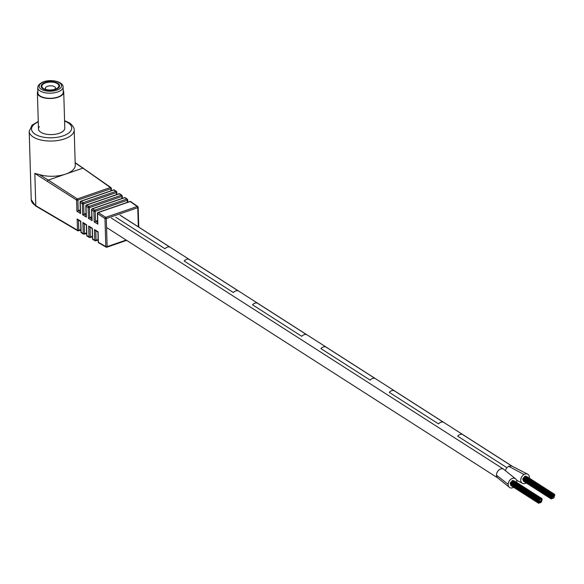 <?xml version="1.0" encoding="UTF-8"?>
<svg xmlns="http://www.w3.org/2000/svg" width="584" height="584" viewBox="0 0 584 584"><rect width="100%" height="100%" fill="white"/><g stroke="black" fill="none" stroke-linecap="round" stroke-linejoin="round"><path stroke-width="0.88" d="M505.335 470.383L506.875 467.653L457.644 436.131A5.271 3.869 -57.4 0 1 462.484 434.467A5.271 3.869 122.6 0 0 457.644 436.131L506.875 467.653L508.664 466.273L511.715 465.988L462.484 434.467L511.715 465.981L527.914 474.325A5.271 3.869 122.6 0 0 524.052 474.493A5.271 3.869 122.6 0 0 520.87 478.938A5.271 3.869 122.6 0 0 522.227 483.194A5.271 3.869 122.6 0 0 526.089 483.026A5.271 3.869 122.6 0 0 526.199 482.961M508.496 466.368A5.271 3.869 -57.4 0 1 508.861 466.178M511.343 465.871A5.271 3.869 -57.4 0 1 511.715 465.981M389.272 392.353L438.504 423.874A5.271 3.869 -57.4 0 1 443.336 422.203L394.112 390.689L443.336 422.203A5.271 3.869 122.6 0 0 438.504 423.874L389.272 392.353A5.271 3.869 -57.4 0 1 394.112 390.689A5.271 3.869 122.6 0 0 389.272 392.353M320.893 348.575L370.125 380.096A5.271 3.869 -57.4 0 1 374.964 378.425L325.733 346.911L374.964 378.425A5.271 3.869 122.6 0 0 370.125 380.096L320.893 348.575A5.271 3.869 -57.4 0 1 325.733 346.911A5.271 3.869 122.6 0 0 320.893 348.575M252.522 304.797L301.753 336.318A5.271 3.869 -57.4 0 1 306.593 334.647L257.361 303.132L306.593 334.647A5.271 3.869 122.6 0 0 301.753 336.318L252.522 304.797A5.271 3.869 -57.4 0 1 257.361 303.132A5.271 3.869 122.6 0 0 252.522 304.797M184.15 261.019L233.374 292.54A5.271 3.869 -57.4 0 1 238.214 290.868L188.982 259.354L238.214 290.868A5.271 3.869 122.6 0 0 233.374 292.54L184.15 261.019A5.271 3.869 -57.4 0 1 188.982 259.354A5.271 3.869 122.6 0 0 184.15 261.019M115.771 217.241L165.002 248.762A5.271 3.869 -57.4 0 1 169.842 247.09L120.611 215.576L169.842 247.09A5.271 3.869 122.6 0 0 165.002 248.762L115.771 217.241M541.025 500.868L540.499 501.298L541.025 500.868M540.375 501.094L539.857 501.525L540.375 501.094M539.653 501.087L539.134 501.517L539.653 501.087M539.631 500.269L539.112 500.7L539.631 500.269M541.434 500.203L540.915 500.634L541.434 500.203M539.864 501.678L539.346 502.109L539.864 501.678M539.112 500.853L538.594 501.291L539.112 500.853M539.806 499.532L539.28 499.962L539.806 499.532M540.47 501.758L539.944 502.189L540.47 501.758M539.076 501.568L538.558 502.006L539.076 501.568M539.185 499.904L538.66 500.335L539.28 499.962M540.638 499.057L540.12 499.495L540.638 499.057M541.616 499.481L541.091 499.911L541.616 499.481M541.397 498.875L540.872 499.305L541.397 498.875M541.105 501.539L540.587 501.97L541.105 501.539M539.295 502.16L538.769 502.598L539.295 502.16M538.674 500.488L538.156 500.919L538.674 500.488M540.112 498.831L539.587 499.262L540.112 498.831M541.631 500.941L541.105 501.371L541.631 500.941M539.835 502.401L539.309 502.831L539.835 502.401M538.492 501.233L537.974 501.663L538.594 501.291M539.455 499.05L538.937 499.488L539.455 499.05M511.986 481.318L511.489 481.822M541.018 498.378L540.492 498.809L541.018 498.378M541.127 502.225L540.609 502.656L541.127 502.225M542.047 500.225L541.521 500.656L542.047 500.225M540.47 502.452L539.952 502.882L540.47 502.452M538.47 501.977L537.944 502.408L538.47 501.977M510.766 484.245L510.839 484.91M538.806 499.459L538.28 499.889L538.806 499.459M511.453 481.946L510.825 482.165L511.175 482.391M541.704 501.612L541.186 502.043L541.704 501.612M538.689 502.583L538.171 503.014L538.689 502.583M510.796 485.027L511.058 485.516M538.287 500.065L537.762 500.495L538.287 500.065M510.934 482.552L510.306 482.771L510.657 482.99M540.47 498.145L539.952 498.575L540.47 498.145M513.117 480.632L512.504 480.741M542.229 499.481L541.704 499.911L542.229 499.481M539.251 502.875L538.733 503.306L539.251 502.875M538.054 500.853L537.528 501.291L538.156 500.919M510.701 483.348L510.073 483.559L510.423 483.786M539.769 498.342L539.244 498.772L539.769 498.342M512.416 480.829L511.788 481.048L512.139 481.274M542.025 498.809L541.507 499.24L542.025 498.809M514.679 481.296L514.27 481.106M552.734 496.166L552.209 496.597L552.734 496.166M553.376 495.94L552.851 496.378L553.376 495.94M553.596 496.531L553.07 496.962L553.596 496.531M552.946 496.758L552.428 497.188L552.946 496.758M552.223 496.75L551.705 497.181L552.223 496.75M552.201 495.933L551.683 496.364L552.201 495.933M552.909 495.436L552.391 495.867L552.909 495.436M554.004 495.867L553.486 496.298L554.004 495.867M552.442 497.342L551.916 497.772L552.442 497.342M551.683 496.517L551.165 496.947L551.683 496.517M552.376 495.195L551.858 495.626L552.376 495.195M553.552 495.203L553.033 495.634L553.552 495.203M551.646 497.232L551.128 497.663L551.646 497.232M551.756 495.568L551.238 495.999L551.858 495.626M553.216 494.721L552.69 495.152L553.216 494.721M554.187 495.144L553.668 495.575L554.187 495.144M553.968 494.538L553.449 494.969L553.968 494.538M551.865 497.824L551.347 498.254L551.865 497.824M551.252 496.152L550.727 496.582L551.252 496.152M552.683 494.495L552.165 494.925L552.683 494.495M554.201 496.604L553.676 497.035L554.201 496.604M552.406 498.064L551.887 498.495L552.406 498.064M551.062 496.896L550.544 497.327L551.062 496.896M552.026 494.714L551.508 495.144L552.026 494.714M524.68 477.208L524.06 477.486M553.588 494.042L553.063 494.473L553.588 494.042M553.698 497.889L553.179 498.32L553.698 497.889M554.617 495.889L554.099 496.32L554.617 495.889M553.041 498.115L552.522 498.546L553.041 498.115M551.04 497.641L550.522 498.072L551.04 497.641M523.337 479.909L523.41 480.574M551.376 495.123L550.858 495.553L551.376 495.123M524.03 477.61L523.395 477.829L523.746 478.048M554.282 497.276L553.756 497.707L554.282 497.276M551.267 498.247L550.741 498.678L551.267 498.247M523.366 480.69L523.636 481.179M550.858 495.728L550.34 496.159L551.143 495.94M523.505 478.216L522.877 478.427L523.227 478.654M553.041 493.809L552.522 494.239L553.041 493.809M525.695 476.296L525.074 476.405M554.8 495.144L554.282 495.575L554.8 495.144M551.822 498.539L551.303 498.97L551.822 498.539M550.624 496.517L550.106 496.947L550.727 496.582M523.279 479.011L522.644 479.223L522.994 479.449M552.34 494.006L551.822 494.436L552.34 494.006M524.987 476.493L524.359 476.712L524.709 476.938M554.596 494.473L554.077 494.904L554.596 494.473M527.25 476.96L526.841 476.77M516.767 482.494A5.271 3.869 122.6 0 0 516.818 481.829A5.271 3.869 122.6 0 0 515.336 478.661A5.271 3.869 122.6 0 0 510.737 479.333A5.271 3.869 122.6 0 0 508.175 484.362A5.271 3.869 122.6 0 0 509.657 487.538A5.271 3.869 122.6 0 0 513.621 487.297M529.345 478.157A5.271 3.869 122.6 0 0 527.914 474.325M39.347 126.618A13.169 6.081 -1.7 0 0 38.471 128.903A13.169 6.081 -1.7 0 0 40.829 132.239A13.169 6.081 -1.7 0 0 55.663 134.21A13.169 6.081 -1.7 0 0 64.795 128.122L63.729 92.031A13.169 6.081 -1.7 0 0 63.196 90.418M64.576 120.669L69.489 122.925C75.168 127.188 74.124 130.59 74.197 129.969A22.506 10.388 178.3 0 1 58.582 140.372A22.506 10.388 178.3 0 1 33.23 137.006A22.506 10.388 178.3 0 1 29.2 131.305L31.229 199.662A22.506 10.388 -1.7 0 0 35.259 205.364L35.785 205.678A0.956 0.694 119.4 0 0 36.069 206.218A0.956 0.701 -59.5 0 1 35.785 205.678L34.821 173.412L39.135 174.47L48.275 180.076L64.999 174.309A22.506 10.388 178.3 0 1 39.135 174.47M74.197 129.969L75.241 165.206A22.506 10.388 178.3 0 1 66.182 173.901A22.506 10.388 178.3 0 1 65.598 174.105A22.506 10.388 178.3 0 1 64.999 174.309A0.956 0.474 -109 0 0 64.999 174.309L48.29 180.084L77.336 198.932L110.369 187.537L82.921 168.141L65.014 174.317M80.278 209.817L76.913 211.306L76.577 200.049L34.828 173.419L35.785 205.678L77.468 230.198L77.139 218.949L80.796 221.19L81.125 232.315L83.227 233.534L82.899 222.482L86.556 224.723L86.885 235.644L88.987 236.856L88.666 226.023L92.323 228.264L92.644 238.966L94.747 240.185L94.433 229.556L98.09 231.797L98.404 242.294L105.806 246.565L104.974 218.467L97.55 213.656L97.864 224.154L94.207 221.913L93.893 211.284L91.783 209.911L92.097 220.621L88.439 218.379L88.118 207.539L86.009 206.167L86.33 217.08L82.672 214.839L82.344 203.794L80.234 202.422L80.563 213.547L76.913 211.306M86.045 213.35L82.672 214.839M121.895 198.502L121.83 196.436L89.44 207.612L89.739 217.598L91.87 218.891M91.812 216.883L89.754 217.591M97.579 220.416L94.207 221.913M75.175 162.958L82.906 168.134A0.956 0.474 71 0 1 82.921 168.141A0.956 0.701 125.2 0 1 83.483 168.199A0.956 0.956 0 0 0 83.461 168.185A0.956 0.715 123.8 0 0 82.906 168.134L66.182 173.901A0.956 0.474 71 0 1 66.196 173.908M80.526 212.24L80.563 213.547M86.293 215.773L86.33 217.08M89.739 217.598L88.439 218.379M92.06 219.307L92.097 220.621M97.827 222.84L97.864 224.154M95.783 230.476L94.433 229.556M90.016 226.942L88.666 226.023M84.249 223.402L82.899 222.482M78.482 219.869L77.139 218.949M31.229 199.662L35.522 205.897A0.956 0.701 122.7 0 1 35.259 205.364A0.956 0.708 121.6 0 0 35.536 205.911L36.069 206.218A0.956 0.694 119.4 0 0 36.077 206.225L77.76 230.753A0.956 0.701 -59.5 0 1 77.468 230.198A0.956 0.445 178.3 0 0 78.789 230.271L80.869 229.556M59.393 86.804A9.256 4.27 -1.7 0 0 59.626 85.775A9.256 4.27 -1.7 0 0 51.363 81.775A9.256 4.27 -1.7 0 0 41.354 85.3A9.256 4.27 -1.7 0 0 41.121 86.322A9.256 4.27 -1.7 0 0 49.392 90.323A9.256 4.27 -1.7 0 0 59.393 86.804A9.256 4.27 -1.7 0 0 59.626 85.775A9.256 4.27 -1.7 0 0 51.363 81.775A9.256 4.27 -1.7 0 0 41.354 85.3A9.256 4.27 -1.7 0 0 41.121 86.322A9.256 4.27 -1.7 0 0 49.392 90.323A9.256 4.27 -1.7 0 0 59.393 86.804M42.055 85.359A8.541 3.942 -1.7 0 0 45.078 89.264A8.541 3.942 -1.7 0 0 55.852 88.95A8.541 3.942 -1.7 0 0 58.692 86.746A8.541 3.942 -1.7 0 0 52.297 82.161A8.541 3.942 -1.7 0 0 42.055 85.359M54.509 89.403A5.03 2.321 -1.7 0 0 55.334 88.549A5.03 2.321 -1.7 0 0 55.465 87.987A5.03 2.321 -1.7 0 0 50.969 85.819A5.03 2.321 -1.7 0 0 45.537 87.731A5.03 2.321 -1.7 0 0 45.413 88.286A5.03 2.321 -1.7 0 0 46.443 89.644M37.726 87.702L37.88 92.798A12.687 5.862 -1.7 0 0 49.209 98.28A12.687 5.862 -1.7 0 0 62.926 93.447A12.687 5.862 -1.7 0 0 63.247 92.046L63.094 86.95C63.43 80.497 44.085 77.241 38.164 85.775L37.726 87.702A12.687 5.862 -1.7 0 0 49.063 93.184A12.687 5.862 -1.7 0 0 62.773 88.352A12.687 5.862 -1.7 0 0 63.094 86.95M37.829 91.17A13.169 6.081 -1.7 0 0 37.734 91.352A13.169 6.081 -1.7 0 0 37.398 92.812A13.169 6.081 -1.7 0 0 49.158 98.499A13.169 6.081 -1.7 0 0 63.393 93.491A13.169 6.081 -1.7 0 0 63.729 92.031M508.664 466.273L524.052 474.493M508.175 484.362L496.488 475.172A5.271 3.869 -57.4 0 1 497.006 472.58A5.271 3.869 -57.4 0 1 498.466 470.419A5.271 3.869 -57.4 0 1 500.641 468.996A5.271 3.869 -57.4 0 1 502.868 468.872A5.271 3.869 -57.4 0 1 503.642 469.222L515.336 478.661M111.398 218.08L503.649 469.222A5.271 3.869 -57.4 0 1 503.715 469.266M498.028 478.128A5.271 3.869 -57.4 0 1 497.962 478.092A5.271 3.869 -57.4 0 1 497.174 477.34A5.271 3.869 -57.4 0 1 496.488 475.172M81.11 231.804A0.956 0.445 -1.7 0 0 80.942 232.067A0.956 0.445 -1.7 0 0 81.11 232.308A0.956 0.445 -1.7 0 0 81.125 232.315A0.956 0.708 -60 0 0 81.417 232.87L83.527 234.082A0.956 0.708 -60 0 1 83.227 233.534A0.956 0.445 178.3 0 0 84.549 233.607L86.629 232.892M86.87 235.133A0.956 0.445 -1.7 0 0 86.702 235.396A0.956 0.445 -1.7 0 0 86.87 235.637A0.956 0.445 -1.7 0 0 86.885 235.644A0.956 0.708 -60 0 0 87.177 236.191L89.286 237.411A0.956 0.708 -60 0 1 88.987 236.856A0.956 0.445 178.3 0 0 90.308 236.929L92.389 236.213M92.63 238.454A0.956 0.445 -1.7 0 0 92.462 238.717A0.956 0.445 -1.7 0 0 92.63 238.958A0.956 0.445 -1.7 0 0 92.644 238.966A0.956 0.708 -60 0 0 92.936 239.52L95.046 240.732A0.956 0.708 -60 0 1 94.747 240.185A0.956 0.445 178.3 0 0 96.068 240.258L98.148 239.542M98.389 241.783A0.956 0.445 -1.7 0 0 98.222 242.046A0.956 0.445 -1.7 0 0 98.389 242.287A0.956 0.445 -1.7 0 0 98.404 242.294A0.956 0.708 -60 0 0 98.696 242.842L106.105 247.12A0.956 0.708 -60 0 1 105.806 246.565A0.956 0.445 178.3 0 0 107.127 246.638L126.195 240.061M97.367 213.408A0.956 0.445 -1.7 0 0 97.543 213.649A0.956 0.445 -1.7 0 0 97.55 213.656A0.956 0.686 123 0 1 98.316 212.539L105.733 217.35L137.196 206.502L130.188 201.546L98.316 212.539A0.956 0.474 -109 0 0 98.302 212.525A0.956 0.474 -109 0 0 98.017 212.474A0.956 0.956 0 0 0 97.367 213.408L97.667 223.417M91.6 209.663A0.956 0.445 -1.7 0 0 91.768 209.904A0.956 0.445 -1.7 0 0 91.783 209.911A0.956 0.686 123 0 1 92.542 208.795A0.956 0.474 -109 0 0 92.243 208.729A0.956 0.956 0 0 0 91.6 209.663L91.9 219.876M85.826 205.918A0.956 0.445 -1.7 0 0 85.994 206.159A0.956 0.445 -1.7 0 0 86.009 206.167A0.956 0.686 123 0 1 86.768 205.05A0.956 0.474 -109 0 0 86.469 204.984A0.956 0.956 0 0 0 85.826 205.918L86.133 216.343M80.052 202.173A0.956 0.445 -1.7 0 0 80.227 202.414A0.956 0.445 -1.7 0 0 80.234 202.422A0.956 0.686 123 0 1 81.001 201.305A0.956 0.474 -109 0 0 80.701 201.239A0.956 0.956 0 0 0 80.052 202.173L80.366 212.81M38.259 121.888A20.111 9.286 -1.7 0 0 35.135 134.203A20.111 9.286 -1.7 0 0 63.123 135.868A20.111 9.286 -1.7 0 0 68.138 122.822A20.111 9.286 -1.7 0 0 64.59 121.107M138.328 226.84L137.758 207.692L106.295 218.54L107.127 246.638A0.956 0.474 -109 0 1 106.894 247.193L126.677 240.367M110.989 190.793L110.923 188.727L77.898 200.122L78.205 210.532L80.337 211.824M80.701 201.239L113.522 189.917A0.956 0.956 0 0 1 114.391 190.041A0.956 0.701 125.2 0 0 113.822 189.982L81.001 201.305L83.11 202.67L115.822 191.391L113.822 189.982A0.956 0.474 -109 0 0 113.522 189.917A0.956 0.474 -109 0 0 113.325 190.15M116.442 194.647L116.377 192.581L83.673 203.867L83.972 214.065L86.103 215.357M86.469 204.984L118.975 193.771A0.956 0.956 0 0 1 119.844 193.895A0.956 0.701 125.2 0 0 119.282 193.837L86.768 205.05L88.885 206.415L121.275 195.246L119.282 193.837A0.956 0.474 -109 0 0 118.975 193.771A0.956 0.474 -109 0 0 118.786 194.005M92.243 208.729L124.436 197.626A0.956 0.956 0 0 1 125.297 197.75A0.956 0.701 125.2 0 0 124.735 197.691L92.542 208.795L94.652 210.16L126.728 199.1L124.735 197.691A0.956 0.474 -109 0 0 124.436 197.626A0.956 0.474 -109 0 0 124.239 197.859M127.348 202.356L127.29 200.29L95.214 211.35L95.506 221.132L97.638 222.424M78.49 220.153L78.789 230.271A0.956 0.474 -109 0 1 78.555 230.826A0.956 0.474 -109 0 1 78.278 230.782A0.956 0.701 -59.5 0 1 77.76 230.753A0.956 0.956 0 0 0 78.555 230.826L80.877 230.03M84.257 223.687L84.549 233.607A0.956 0.474 -109 0 1 84.315 234.162A0.956 0.474 -109 0 1 84.045 234.111A0.956 0.708 -60 0 1 83.527 234.082A0.956 0.956 0 0 0 84.315 234.162L86.636 233.359M90.024 227.22L90.308 236.929A0.956 0.474 -109 0 1 90.075 237.484A0.956 0.474 -109 0 1 89.805 237.44A0.956 0.708 -60 0 1 89.286 237.411A0.956 0.956 0 0 0 90.075 237.484L92.396 236.688M95.791 230.753L96.068 240.258A0.956 0.474 -109 0 1 95.834 240.812A0.956 0.474 -109 0 1 95.564 240.761A0.956 0.708 -60 0 1 95.046 240.732A0.956 0.956 0 0 0 95.834 240.812L98.156 240.009M48.275 180.076A0.956 0.694 121.5 0 0 47.523 181.201A0.956 0.686 123 0 1 48.29 180.084A0.956 0.474 -109 0 0 48.275 180.076M111.405 190.647L111.332 188.347A0.956 0.445 178.3 0 0 111.172 188.114A0.956 0.701 125.2 0 0 110.369 187.537A0.956 0.474 -109 0 1 110.923 188.727A0.956 0.445 178.3 0 0 111.332 188.347A0.956 0.956 0 0 0 110.931 187.595L75.161 162.629M77.336 198.932A0.956 0.686 123 0 0 76.577 200.049A0.956 0.445 178.3 0 0 77.898 200.122A0.956 0.474 -109 0 0 77.336 198.932M116.858 194.501L116.793 192.202A0.956 0.445 178.3 0 0 116.632 191.968A0.956 0.701 125.2 0 0 115.822 191.391A0.956 0.474 -109 0 1 116.377 192.581A0.956 0.445 178.3 0 0 116.793 192.202A0.956 0.956 0 0 0 116.384 191.45L114.391 190.041M83.11 202.67A0.956 0.686 123 0 0 82.344 203.794A0.956 0.445 178.3 0 0 83.673 203.867A0.956 0.474 -109 0 0 83.11 202.67M122.312 198.356L122.246 196.056A0.956 0.445 178.3 0 0 122.085 195.822A0.956 0.701 125.2 0 0 121.275 195.246A0.956 0.474 -109 0 1 121.83 196.436A0.956 0.445 178.3 0 0 122.246 196.056A0.956 0.956 0 0 0 121.837 195.304L119.844 193.895M88.885 206.415A0.956 0.686 123 0 0 88.118 207.539A0.956 0.445 178.3 0 0 89.44 207.612A0.956 0.474 -109 0 0 88.885 206.415M127.765 202.21L127.699 199.911A0.956 0.445 178.3 0 0 127.538 199.677A0.956 0.701 125.2 0 0 126.728 199.1A0.956 0.474 -109 0 1 127.29 200.29A0.956 0.445 178.3 0 0 127.699 199.911A0.956 0.956 0 0 0 127.29 199.159L125.297 197.75M94.652 210.16A0.956 0.686 123 0 0 93.893 211.284A0.956 0.445 178.3 0 0 95.214 211.35A0.956 0.474 -109 0 0 94.652 210.16M98.017 212.474L129.889 201.48A0.956 0.956 0 0 1 130.75 201.604A0.956 0.701 125.2 0 0 130.188 201.546A0.956 0.474 -109 0 0 129.889 201.48A0.956 0.474 -109 0 0 129.692 201.714M138.758 227.118L138.167 207.313A0.956 0.445 178.3 0 0 138.007 207.072A0.956 0.701 125.2 0 0 137.196 206.502A0.956 0.474 -109 0 1 137.758 207.692A0.956 0.445 178.3 0 0 138.167 207.313A0.956 0.956 0 0 0 137.766 206.561L130.75 201.604M105.733 217.35A0.956 0.686 123 0 0 104.974 218.467A0.956 0.445 178.3 0 0 106.295 218.54A0.956 0.474 -109 0 0 105.733 217.35M106.617 247.149A0.956 0.474 -109 0 0 106.894 247.193A0.956 0.956 0 0 1 106.105 247.12A0.956 0.708 -60 0 0 106.617 247.149M61.335 86.965A11.257 5.198 -1.7 0 0 52.903 80.928A11.257 5.198 -1.7 0 0 39.413 85.14A11.257 5.198 -1.7 0 0 47.844 91.17A11.257 5.198 -1.7 0 0 61.335 86.965M540.536 498.846L540.142 498.597M537.974 501.663L510.62 484.151M539.346 498.838L511.898 481.26M540.908 498.167L513.555 480.654M537.944 502.408L510.599 484.902M538.696 499.247L511.35 481.734M538.28 499.889L510.934 482.377M538.171 503.014L510.817 485.508M538.178 499.846L510.825 482.333M537.762 500.495L510.416 482.983M540.361 497.926L513.015 480.42M538.733 503.306L538.324 503.05M537.944 500.641L510.599 483.129M537.528 501.291L510.182 483.778M539.66 498.13L512.307 480.617M541.915 498.597L514.57 481.085M551.683 496.364L551.238 496.079M550.544 497.327L523.191 479.814M553.479 493.823L526.133 476.318M550.522 498.072L523.169 480.559M551.267 494.911L523.921 477.398M550.858 495.553L523.505 478.041M550.741 498.678L523.395 481.172M550.749 495.509L523.403 477.997M550.34 496.159L522.987 478.646M552.931 493.589L525.585 476.084M551.303 498.97L550.894 498.714M550.515 496.305L523.169 478.792M550.106 496.947L522.753 479.442M552.23 493.794L524.885 476.281M551.822 494.436L524.469 476.924M554.493 494.261L527.14 476.748M516.548 480.187L522.184 483.165M509.657 487.531L497.969 478.092L106.558 227.49M120.005 215.109L512.248 466.251M77.825 219.745L80.629 221.46L80.942 232.067A0.956 0.956 0 0 0 81.417 232.87M86.388 224.964L86.702 235.396A0.956 0.956 0 0 0 87.177 236.191M92.155 228.497L92.462 238.717A0.956 0.956 0 0 0 92.936 239.52M97.922 232.038L98.222 242.046A0.956 0.956 0 0 0 98.696 242.842M38.252 121.45L32.091 125.144L29.2 131.305M95.126 230.352L97.922 232.067M89.359 226.811L92.155 228.526M83.592 223.278L86.388 224.993M38.471 128.903L37.398 92.812"/></g></svg>
